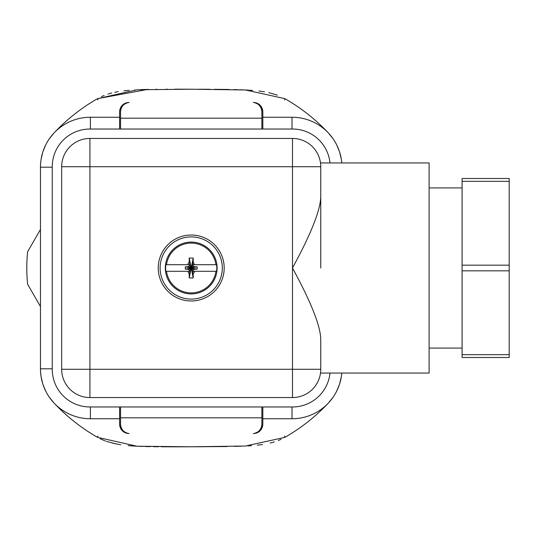 <?xml version="1.0" encoding="UTF-8"?>
<svg xmlns="http://www.w3.org/2000/svg" width="536" height="536" viewBox="0 0 536 536"><rect width="100%" height="100%" fill="white"/><g stroke="black" fill="none" stroke-linecap="round" stroke-linejoin="round"><path stroke-width="0.8" d="M40.461 306.512L27.604 284.241A164.411 164.411 0 0 1 27.604 251.759L40.461 229.488M262.499 109.398A9.42 9.42 0 0 1 262.821 111.83L262.821 129.029M261.876 129.029L261.876 111.83C261.434 106.543 258.607 103.408 253.381 102.423L253.394 102.423C259.123 102.966 262.272 106.101 262.821 111.83A9.42 6.66 0 0 0 261.025 107.924M262.821 406.971L262.821 424.17A9.42 9.42 0 0 1 262.499 426.602M119.608 129.029L119.608 117.25L90.396 117.25A49.935 49.935 0 0 0 54.049 132.948A188.438 188.438 0 0 1 97.539 98.651L137.109 89.773L191.144 89.224L245.461 89.974L284.884 98.651A188.438 188.438 0 0 1 328.374 132.948A49.935 49.935 0 0 0 292.026 117.25L262.821 117.25M261.876 118.195L120.546 118.195L120.546 111.83C120.989 106.543 123.816 103.408 129.042 102.423C123.3 102.966 120.158 106.101 119.608 111.83A9.42 9.42 0 0 1 119.923 109.398A9.42 9.42 0 0 0 119.608 111.83L119.608 117.25M126.791 102.966A9.42 9.42 0 0 0 124.734 103.997A9.42 9.42 0 0 1 126.791 102.966M122.992 105.505A9.42 9.42 0 0 0 121.906 106.959A9.42 9.42 0 0 1 122.992 105.505M121.665 107.381A9.42 9.42 0 0 0 120.835 109.538A9.42 9.42 0 0 1 121.665 107.381M120.546 118.195L120.546 129.029M261.025 428.076A9.42 6.66 180 0 0 262.821 424.17C262.272 429.899 259.123 433.034 253.381 433.577L253.394 433.577C258.607 432.592 261.434 429.457 261.876 424.17L261.876 406.971M261.521 428.934A9.42 9.42 0 0 1 260.57 430.274M259.31 431.507A9.42 9.42 0 0 1 258.245 432.244M256.778 432.961A9.42 9.42 0 0 1 255.853 433.262M262.821 418.75L292.026 418.75A49.935 49.935 0 0 0 328.374 403.052A188.438 188.438 0 0 1 284.884 437.349L245.461 446.026L191.144 446.776L137.109 446.227L97.539 437.349A188.438 188.438 0 0 1 54.049 403.052A49.935 49.935 0 0 0 90.396 418.75L119.608 418.75L119.608 406.971M119.923 426.602A9.42 9.42 0 0 1 119.608 424.17L119.608 418.75M121.397 428.076A9.42 6.66 180 0 1 119.608 424.17C120.151 429.899 123.3 433.034 129.042 433.577C123.823 432.592 120.989 429.457 120.546 424.17L120.546 417.805L261.876 417.805M255.632 433.034A9.42 9.42 0 0 0 257.689 432.003A9.42 9.42 0 0 1 255.632 433.034M259.431 430.495A9.42 9.42 0 0 0 260.516 429.041A9.42 9.42 0 0 1 259.431 430.495M260.757 428.619A9.42 9.42 0 0 0 261.588 426.462A9.42 9.42 0 0 1 260.757 428.619M120.835 426.468A9.42 9.42 0 0 0 121.665 428.619M121.906 429.048A9.42 9.42 0 0 0 122.992 430.495M124.734 432.003A9.42 9.42 0 0 0 126.791 433.034M126.57 433.262A9.42 9.42 0 0 1 125.645 432.961M124.178 432.244A9.42 9.42 0 0 1 123.113 431.507M121.853 430.274A9.42 9.42 0 0 1 120.901 428.934M49.433 397.37L54.022 403.025A49.935 49.935 0 0 1 40.461 368.815L40.461 167.185A49.935 49.935 0 0 1 54.049 132.948L49.426 138.636M45.56 390.804L42.96 384.419M42.793 383.89L41.078 376.647M98.021 99.964L97.291 98.791M174.877 89.184L191.138 89.224M178.843 89.19L177.584 89.19M167.386 89.197L166.214 89.197M156.927 89.264L155.976 89.278M147.661 89.418L97.539 98.651M277.32 95.133L268.717 92.634M264.523 91.817L258.861 91.013M248.557 90.135L239.679 89.753M229.247 89.499L218.474 89.351M208.497 89.278L206.34 89.271M284.549 437.543L285.132 437.209L284.402 436.036M175.031 446.816L191.245 446.776M106.262 441.322L116.332 444.016M128.144 445.63L138.71 446.3M149.678 446.622L150.361 446.635M161.852 446.776L174.81 446.816M97.284 437.202L98.021 436.036M341.479 375.743L341.78 373.056A49.935 49.935 0 0 1 328.374 403.052L332.997 397.357M336.869 390.784L339.496 384.312M339.636 383.87L341.345 376.641M328.374 132.948A49.935 49.935 0 0 1 341.78 162.944L341.606 161.262M341.338 159.339L339.63 152.097M339.429 151.487L336.856 145.182M332.983 138.623L328.401 132.975M285.139 98.798L284.402 99.964M45.553 145.216L42.934 151.681M42.786 152.13L41.078 159.359M120.546 406.971L120.546 417.805M52.24 368.815L40.461 368.815L40.461 167.185L52.24 167.185M120.901 107.066A9.42 9.42 0 0 1 121.853 105.726A9.42 9.42 0 0 0 120.901 107.066M123.119 104.493A9.42 9.42 0 0 1 124.178 103.756A9.42 9.42 0 0 0 123.119 104.493M125.645 103.039A9.42 9.42 0 0 1 126.57 102.738A9.42 9.42 0 0 0 125.645 103.039M121.397 107.924A9.42 6.66 0 0 0 119.608 111.83M255.853 102.738A9.42 9.42 0 0 1 256.778 103.039M258.245 103.756A9.42 9.42 0 0 1 259.31 104.493M260.57 105.726A9.42 9.42 0 0 1 261.521 107.066M261.588 109.532A9.42 9.42 0 0 0 260.757 107.381M260.516 106.952A9.42 9.42 0 0 0 259.431 105.505M257.689 103.997A9.42 9.42 0 0 0 255.632 102.966M217.12 268A25.909 25.909 0 0 0 191.211 242.091A25.909 25.909 0 0 0 165.302 268A25.909 25.909 0 0 0 191.211 293.909A25.909 25.909 0 0 0 217.12 268M216.578 271.296L215.914 271.296A24.924 24.924 0 0 1 166.508 271.296L165.845 271.296A25.581 25.581 0 0 1 165.845 264.704L166.508 264.704A24.924 24.924 0 0 1 215.914 264.704L216.578 264.704A25.581 25.581 0 0 1 216.578 271.296L192.538 271.296L193.262 270.05L194.762 269.186L191.211 268L193.201 262.037L194.508 264.704L216.578 264.704M194.762 269.186L197.127 269.186L197.127 266.814L194.762 266.814L193.262 265.95L192.538 264.704L194.655 264.556M165.845 264.704L189.885 264.704L189.161 265.95L187.66 266.814L185.295 266.814L185.295 269.186L187.66 269.186L189.161 270.05L189.885 271.296L165.845 271.296M189.885 264.704L166.508 264.704M187.513 264.704L189.221 262.037L189.221 258.057L193.201 258.057L193.201 262.037M192.538 264.704L194.508 264.704M193.262 265.95L191.211 268L189.221 273.963L187.915 271.296L166.508 271.296M194.762 266.814L191.211 268L189.221 258.057M197.127 266.814L191.211 268L193.201 258.057M197.127 269.186L191.211 268L189.221 277.943L189.221 273.963M193.262 270.05L191.211 268L193.201 277.943L189.221 277.943M189.161 270.05L191.211 268L193.201 273.963L194.655 271.444L192.538 271.296M215.914 271.296L194.508 271.296M193.201 273.963L193.201 277.943M189.885 271.296L187.915 271.296M187.66 269.186L191.211 268L185.295 269.186M185.295 266.814L191.211 268L187.66 266.814M189.161 265.95L191.211 268L189.221 262.037M160.117 268A31.095 31.095 0 0 1 191.211 236.905A31.095 31.095 0 0 1 222.306 268A31.095 31.095 0 0 1 191.211 299.095A31.095 31.095 0 0 1 160.117 268M224.189 268A32.977 32.977 0 0 0 191.211 235.023A32.977 32.977 0 0 0 158.234 268A32.977 32.977 0 0 0 191.211 300.977A32.977 32.977 0 0 0 224.189 268M320.763 166.716L320.763 196.31C320.642 209.643 311.222 233.542 292.495 268L292.495 166.716L89.927 166.716L89.927 369.284L292.495 369.284L292.495 268C311.222 302.465 320.649 326.364 320.763 339.69L320.763 369.284A28.267 28.267 0 0 1 292.495 397.551L89.927 397.551A28.267 28.267 0 0 1 61.66 369.284L61.66 166.716A28.267 28.267 0 0 1 89.927 138.449L292.495 138.449A28.267 28.267 0 0 1 320.763 166.716C320.474 161.704 320.474 161.704 320.763 166.716C320.474 161.704 320.474 161.704 320.763 166.716L292.495 166.716L292.495 138.449A28.267 28.267 0 0 1 320.763 166.716M320.508 373.056L429.115 373.056L429.115 162.944L320.508 162.944M320.763 268L320.763 196.31M329.995 373.056A37.688 37.688 0 0 1 292.495 406.971L89.927 406.971A37.688 37.688 0 0 1 52.24 369.284L52.24 166.716A37.688 37.688 0 0 1 89.927 129.029L292.495 129.029A37.688 37.688 0 0 1 329.995 162.944M320.763 369.284C320.474 374.296 320.474 374.296 320.763 369.284C320.474 374.296 320.474 374.296 320.763 369.284L292.495 369.284L292.495 397.551M429.115 187.915L462.092 187.915M462.092 348.085L429.115 348.085M509.2 270.834L509.2 178.495L462.092 178.495L462.092 357.505L509.2 357.505L509.2 270.834L462.092 270.834M462.092 354.671L509.2 354.671M462.092 265.166L509.2 265.166M509.2 181.329L462.092 181.329M292.026 129.029L292.026 117.25M90.396 406.971L90.396 418.75M292.026 418.75L292.026 406.971M90.396 117.25L90.396 129.029M89.927 138.449L89.927 166.716L61.66 166.716M61.66 369.284L89.927 369.284L89.927 397.551M40.562 371.977L40.95 375.77M41.761 380.118L42.431 382.711M43.852 386.892L46.243 392.138M49.48 397.444L52.079 400.834M148.445 89.405L141.216 89.606M135.045 89.881L134.683 89.901M129.203 90.276L123.97 90.805M118.215 91.636L114.758 92.306M111.803 93.003L107.984 94.102M104.145 95.475L101.498 96.607M252.597 90.41L249.562 90.195M244.383 89.927L241.073 89.8M238.044 89.7L233.689 89.586M229.395 89.499L214.474 89.318M209.998 89.291L198.682 89.244M194.387 446.769L201.08 446.749M191.211 446.776L227.076 446.542M234.44 446.394L241.435 446.187M247.753 445.905L251.531 445.671M257.347 445.161L262.553 444.498M270.231 443.011L274.305 441.892M278.305 440.492L281.105 439.299M100.051 438.696L105.297 440.974M112.875 443.265L120.808 444.78M130.208 445.805L134.288 446.079M139.514 446.334L142.744 446.448M145.222 446.522L149.557 446.622M153.47 446.689L158.556 446.749M161.242 446.776L170.234 446.81M317.292 413.886L320.18 411.233M330.384 400.787L332.977 397.39M336.206 392.084L338.598 386.838M340.005 382.65L340.675 380.078M338.002 147.702L336.44 144.365M333.024 138.677L330.471 135.313M65.131 122.114L62.243 124.767M51.912 135.36L49.366 138.724M45.949 144.425L44.401 147.748M40.81 161.303L40.562 163.976"/></g></svg>
